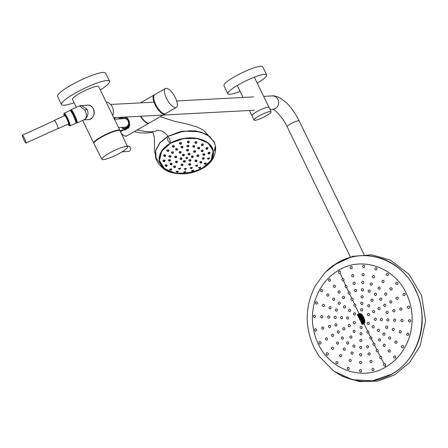 <?xml version="1.0" encoding="UTF-8"?>
<svg xmlns="http://www.w3.org/2000/svg" width="448" height="448" viewBox="0 0 448 448"><rect width="100%" height="100%" fill="white"/><g stroke="black" fill="none" stroke-linecap="round" stroke-linejoin="round"><path stroke-width="0.67" d="M118.58 127.596L124.869 127.266A4.329 3.954 -93 0 0 128.587 122.73A4.329 3.954 -93 0 0 124.41 118.619L114.475 119.146M122.998 117.197A6.418 5.858 -93 0 0 122.534 117.488M123.122 128.582A6.418 5.858 -93 0 0 125.009 129.237M121.397 127.45A6.042 5.516 -93 0 0 125.328 128.951L125.922 128.923A6.042 5.516 -93 0 0 127.333 128.643M124.964 127.484A4.553 4.155 -93 0 0 125.054 127.478A4.553 4.155 -93 0 0 128.962 122.713A4.553 4.155 -93 0 0 124.572 118.384A4.553 4.155 -93 0 0 124.482 118.39M123.581 127.333A4.553 4.155 -93 0 0 124.88 127.49A4.553 4.155 -93 0 0 128.789 122.718A4.553 4.155 -93 0 0 124.398 118.395A4.553 4.155 -93 0 0 123.122 118.686M22.4 135.195L54.41 120.579A4.329 0.588 65.5 0 1 56.745 124.275A4.329 0.588 65.5 0 1 58.005 128.458L25.995 143.074A4.329 0.588 -114.5 0 0 24.73 138.891A4.329 0.588 -114.5 0 0 22.4 135.195A4.329 0.588 -114.5 0 0 23.985 140.056A4.329 0.588 -114.5 0 0 25.995 143.074M54.236 120.663A4.553 0.616 65.5 0 1 54.32 120.378A4.553 0.616 65.5 0 1 56.773 124.264A4.553 0.616 65.5 0 1 58.1 128.66A4.553 0.616 65.5 0 1 57.831 128.537M54.32 120.378L64.714 115.629A4.553 0.616 65.5 0 1 67.166 119.515A4.553 0.616 65.5 0 1 68.499 123.917L58.1 128.66M371.935 337.372L371.526 339.097L370.703 339.203M315.291 285.83L324.968 272.619L337.557 262.769C364.392 246.506 401.296 259.157 415.206 289.391C430.349 318.758 419.054 359.38 391.642 374.158L372.462 380.778L352.397 379.719L333.844 371.174L319.015 356.132L313.964 347.486C304.55 326.62 304.987 306.068 315.286 285.824M410.021 334.958C405.849 349.194 397.768 359.884 385.79 367.018C362.594 381.192 330.226 370.098 318.259 343.874C311.987 330.478 310.738 316.59 314.524 302.221C318.696 287.98 326.771 277.295 338.755 270.155C361.95 255.982 394.313 267.075 406.28 293.306C412.552 306.701 413.801 320.583 410.021 334.958M363.647 323.075L362.869 321.994L363.647 323.075L362.88 324.486L361.698 323.814L361.553 322.907L362.281 324.374L363.003 324.386L363.647 323.075L367.5 330.954M361.626 318.853L361.491 319.967L359.895 320.034L359.537 319.346L359.839 318.136L360.982 318.002L361.626 318.853M362.23 318.214L362.936 320.852L364.482 323.131L364.678 322.722L363.093 320.706L362.438 318.08L360.836 316.053L360.321 313.802L359.755 313.398L362.23 318.214L360.539 316.086L359.755 313.398L360.175 313.449L360.853 316.019L362.387 317.99L363.322 320.975L364.678 322.722L364.482 323.131L362.88 320.902L362.158 318.242L361.525 318.595M362.807 317.901L361.81 316.674L360.769 313.757L361.11 313.897L361.15 315.358L362.869 317.845L363.759 320.746L364.868 321.625L364.778 322.017L364.269 321.451L362.807 317.901M364.778 321.905L363.07 317.716L361.312 314.994L361.693 316.025L363.009 317.598L364.129 320.869L364.868 321.625L363.546 319.917L363.048 317.738L361.463 315.666L361.11 313.897M363.614 318.058L361.575 314.255L361.928 315.42L363.513 317.492L364.185 320.068L364.818 320.858L363.614 318.058M364.818 320.874L363.692 317.386L361.906 314.563M361.934 314.541L363.686 317.296L364.84 320.522M381.377 358.568L384.076 363.765C385.678 363.636 386.064 364.37 385.235 365.966L385.79 367.018M362.018 323.495L361.917 322.622L361.474 322.874M361.698 323.814L361.553 322.907L361.917 322.622L362.538 323.859L363.154 323.462L362.936 322.65L363.087 323.686L362.477 323.91L362.018 323.501L362.919 323.826L363.266 323.064L362.914 322.672M359.559 318.595L359.895 319.917L360.752 320.354L361.659 318.998L363.356 322.487L362.869 321.994L362.124 322.42L362.41 323.008L362.908 322.722M333.614 334.779L332.254 334.18M361.844 321.479L362.617 321.115L361.301 321.871L362.303 320.398L361.95 319.665L361.62 320.779L360.797 320.88L361.172 322.61L362.846 321.591L362.617 321.031L362.897 321.614L361.172 322.61M360.724 321.686L360.746 320.818L361.57 320.684M361.659 318.998L361.11 318.136L359.974 318.114L359.638 318.612L360.472 317.929L359.974 318.114M364.801 321.899L363.434 320.146L362.796 317.878M361.676 314.39L363.709 317.352L364.806 320.55M362.611 321.104L362.897 321.614M362.639 321.11L361.323 321.871L361.15 321.563L361.407 321.093L361.788 321.513L362.27 320.393L361.984 319.805L361.62 320.779L362.006 319.805M361.788 321.513L362.303 320.398L361.973 319.794M361.598 320.762L361.105 320.656M360.937 320.656L361.34 320.639M361.194 322.554L360.735 321.059L361.015 320.706M359.206 315.784L358.154 316.389L359.206 315.784M358.154 316.389L358.434 316.966L359.033 316.618L359.24 317.044L359.38 317.341L358.781 317.682L359.061 318.254L360.786 317.262L359.061 318.254L360.786 317.262L360.506 316.691L359.817 317.089L359.47 316.372L360.158 315.974L359.873 315.476M359.688 315L358.988 313.55L358.579 313.785L359.005 314.664L358.702 314.838L358.389 314.199L357.991 314.429L358.092 315.185L357.728 314.423L357.319 314.658L357.963 315.991L359.688 315L357.963 315.991L357.42 314.686L357.756 314.507M361.508 318.64L361.626 319.01L360.562 320.337L361.088 320.275M362.891 322.062L362.225 322.448L362.914 322.062M362.124 322.42L362.454 322.924L362.936 322.65L362.454 322.924M362.281 324.374L362.841 324.442L362.281 324.374M364.543 322.986L362.998 320.914L362.253 318.209L360.623 316.014L360.175 313.449M362.981 317.794L361.122 315.106L360.886 313.841M364.846 320.858L363.541 317.498L361.704 314.39M361.816 321.513L361.402 321.154L361.15 321.563L361.407 321.093M361.245 322.521L360.825 321.653M360.158 315.974L359.47 316.372M358.506 316.882L358.254 316.417L358.434 316.966L359.106 316.534L359.509 317.363L358.882 317.71L359.509 317.363M358.473 316.882L359.083 316.534L359.38 317.341M358.781 317.682L359.106 318.17M360.73 317.24L360.506 316.691L360.786 317.262M360.511 316.77L359.817 317.167L360.534 316.77M359.817 317.167L359.419 316.344L360.102 315.946M359.005 314.664L358.702 314.916L358.394 314.283L358.092 314.457L358.4 315.09L358.098 315.269L357.728 314.507L357.319 314.658M358.002 315.913L359.632 314.972L358.988 313.55L358.674 313.807L359.128 314.686L358.702 313.807L359.01 313.628M358.702 314.922L359.128 314.686M357.991 314.429L358.417 314.278M361.497 318.612L360.259 317.962M361.178 320.242L359.985 319.99L359.666 318.612M359.755 319.654L360.074 319.463M362.482 322.924L362.247 322.442M361.581 322.907L361.9 322.722M362.774 324.453L361.799 323.781M358.282 316.417L359.906 315.476M359.128 318.17L358.904 317.705M358.036 315.907L357.442 314.686M358.428 315.09L358.114 314.451M360.125 319.558L360.937 319.749L361.273 319.357L361.183 318.814L360.976 319.715L360.052 319.463L360.119 318.69L360.819 318.45L361.172 318.797L360.466 318.517L360.002 319.116L360.718 319.766L361.105 318.836L360.052 319.463L360.758 319.822M361.502 318.573L360.321 318.584M360.836 319.788L360.506 319.844M360.83 318.444L360.31 318.545M360.074 319.435L360.315 318.528L360.78 318.444M329.297 268.57C345.022 255.948 362.393 252.56 381.41 258.412C403.267 265.776 420 288.036 421.865 312.95C424.491 337.702 411.841 362.936 391.815 374.248C373.716 383.891 355.65 383.678 337.613 373.615M327.83 354.962L327.331 355.118C326.301 355.914 325.629 352.24 327.191 352.699L327.191 352.699C328.44 353.102 328.658 353.853 327.846 354.95L327.83 354.962M408.173 335.339L407.747 335.451C406.224 334.902 406.179 334.096 407.618 333.026C408.934 333.491 409.119 334.258 408.173 335.339M409.774 322.028C408.01 321.171 407.966 320.359 409.646 319.603C410.967 320.068 411.146 320.841 410.189 321.922L409.965 322.017M408.554 308.454C406.767 307.574 406.722 306.768 408.43 306.029L408.43 306.029C409.746 306.488 409.926 307.261 408.974 308.342L408.705 308.448M396.805 282.078C398.121 282.542 398.294 283.315 397.326 284.39L397.068 284.491M316.204 331.005L315.694 331.167C314.658 331.979 314.026 328.278 315.571 328.748L315.571 328.748C316.809 329.151 317.027 329.902 316.21 330.999L316.204 331.005M77.129 122.976L85.338 119.112C86.867 116.424 86.682 113.417 84.773 110.096L79.638 105.818L71.075 109.721L70.93 110.734A7.162 0.969 -114.5 0 1 74.878 115.998A7.162 0.969 -114.5 0 1 76.272 122.422L77.129 122.976A7.286 0.986 -114.5 0 0 75.001 115.942A7.286 0.986 -114.5 0 0 71.075 109.721M79.996 105.694L81.323 105.403L87.069 109.334C88.659 112.762 88.082 116.021 85.338 119.112L84.151 119.773M76.272 122.354L76.636 122.186A6.362 0.862 -114.5 0 0 74.777 116.043A6.362 0.862 -114.5 0 0 71.35 110.617L70.986 110.779M74.094 102.698A26.712 4.575 -25.9 0 1 61.499 104.552A26.712 4.575 -25.9 0 1 74.637 93.464A26.712 4.575 -25.9 0 1 109.558 81.217A26.712 4.575 -25.9 0 1 100.307 89.97M61.499 104.552L57.579 96.482A26.712 4.575 -25.9 0 1 70.717 85.389A26.712 4.575 -25.9 0 1 105.638 73.147L109.558 81.217M254.066 120.058L251.972 115.741A9.47 1.624 -25.9 0 1 256.631 111.81A9.47 1.624 -25.9 0 1 269.013 107.464L271.107 111.782A9.47 1.624 -25.9 0 1 263.295 117.382A9.47 1.624 -25.9 0 1 254.066 120.058A9.47 1.624 -25.9 0 1 258.726 116.127A9.47 1.624 -25.9 0 1 271.107 111.782M257.242 83.154A21.554 3.69 154.1 0 0 266.633 74.911A21.554 3.69 154.1 0 0 238.459 84.79A21.554 3.69 154.1 0 0 227.858 93.738A21.554 3.69 154.1 0 0 240.145 91.454M266.633 74.911L262.713 66.836A21.554 3.69 154.1 0 0 234.539 76.72A21.554 3.69 154.1 0 0 223.938 85.669L227.858 93.738M252.028 115.858A9.503 1.63 -25.9 0 1 251.944 115.752A9.503 1.63 -25.9 0 1 259.784 110.141A9.503 1.63 -25.9 0 1 269.041 107.453A9.503 1.63 -25.9 0 1 269.069 107.582M199.091 131.667L183.243 131.202L168.006 136.416L165.894 137.726M159.79 161.342L159.376 160.026M213.035 150.27L213.119 151.693M170.587 143.142L161.627 151.318L159.482 160.72L164.517 168.616L175.364 173.152L189.045 173.124L202.076 168.521L211.042 160.362L213.186 150.959L208.146 143.046L197.305 138.527L183.624 138.561L170.587 143.142M159.398 160.754L164.5 168.65L175.358 173.18L189.073 173.135L202.11 168.526L211.126 160.317L213.259 150.853A27.384 17.545 169.6 0 0 170.548 143.086A27.384 17.545 169.6 0 0 159.398 160.754A27.384 17.545 169.6 0 0 202.11 168.526A27.384 17.545 169.6 0 0 213.259 150.853M215.275 145.421C216.115 147.582 216.653 160.944 202.608 168.426C194.062 173.102 184.985 174.742 175.364 173.354L173.74 173.04C161.588 171.394 155.014 159.242 155.579 156.414L155.714 150.567L159.852 142.951L167.877 136.506L178.444 132.233A30.352 19.449 169.6 0 1 178.562 132.205L190.288 130.704L201.152 132.205A30.352 19.449 169.6 0 1 201.258 132.233L209.815 136.562L214.648 143.03L215.275 145.421L214.166 141.73L207.194 134.551L195.446 130.799L181.322 131.342L167.838 136.276L159.723 142.828L155.652 150.41L156.022 157.892L160.647 164.242M167.731 137.872C167.328 140.078 168.106 141.652 170.061 142.587C170.391 140.689 169.938 138.975 168.706 137.458L167.731 137.872M214.245 151.015C215.494 149.279 215.858 147.734 215.337 146.367L214.245 151.015M176.266 171.64L176.081 171.382L178.259 171.13M186.626 150.522L186.43 150.203C186.973 149.15 187.69 149.016 188.574 149.8M179.172 152.662L178.976 152.342C179.525 151.301 180.242 151.178 181.126 151.967M182.476 155.4L182.286 155.086C182.834 154.062 183.551 153.933 184.436 154.706M188.104 154.448L187.914 154.14C188.462 153.104 189.174 152.97 190.058 153.731M193.665 151.866L193.469 151.553C194.018 150.5 194.729 150.354 195.614 151.122M191.397 157.102L191.201 156.794C191.75 155.77 192.466 155.63 193.346 156.38M180.141 159.006L179.945 158.693C180.499 157.685 181.216 157.556 182.101 158.323M174.798 157.282L174.608 156.962C175.157 155.949 175.879 155.831 176.764 156.615M175.554 162.221L175.358 161.913C175.913 160.922 176.635 160.804 177.514 161.566M183.428 161.655L183.238 161.353C183.792 160.345 184.509 160.222 185.388 160.966M189.056 160.703L188.866 160.401C189.42 159.393 190.131 159.253 191.01 159.998M197.008 156.061L196.812 155.758C197.361 154.722 198.072 154.577 198.951 155.316M195.082 161.151L194.886 160.849C195.44 159.841 196.157 159.695 197.03 160.418M188.787 164.746L188.597 164.45C189.157 163.458 189.868 163.324 190.742 164.046M181.076 165.166L180.886 164.87C181.44 163.884 182.162 163.761 183.036 164.5M201.258 151.284L201.062 150.976C201.606 149.901 202.317 149.733 203.19 150.478M197.775 148.478L197.579 148.159C198.117 147.067 198.828 146.905 199.713 147.678M192.842 146.793L192.646 146.462C193.178 145.365 193.894 145.214 194.779 146.014M187.046 146.429L186.844 146.093C187.382 144.995 188.098 144.855 188.989 145.678M181.087 147.426L180.886 147.09C181.429 146.003 182.146 145.88 183.042 146.714M175.689 149.677L175.487 149.341C176.036 148.271 176.753 148.159 177.649 148.999M171.5 152.897L171.298 152.561C171.847 151.525 172.57 151.418 173.46 152.253M169.025 156.699L168.823 156.374C169.378 155.366 170.1 155.271 170.99 156.083M168.56 160.636L168.364 160.317C168.924 159.337 169.646 159.242 170.531 160.037M170.167 164.22L169.971 163.912C170.537 162.954 171.259 162.859 172.138 163.626M173.65 167.026L173.454 166.729C174.02 165.788 174.742 165.682 175.622 166.421M178.584 168.717L178.394 168.426L180.555 168.09M184.38 169.081L184.195 168.801L186.346 168.426M190.338 168.084L190.154 167.804L192.293 167.39M195.737 165.838L195.552 165.553L197.686 165.105M199.931 162.618L199.741 162.327C200.295 161.33 201.006 161.168 201.869 161.851M202.406 158.81L202.21 158.514C202.765 157.489 203.476 157.321 204.338 158.015M202.866 154.874L202.675 154.571C203.218 153.518 203.93 153.35 204.798 154.067M207.715 147.969L206.08 148.478M206.046 148.882L205.85 148.568C206.377 147.414 207.077 147.196 207.95 147.913M201.477 145.197L201.275 144.866C201.79 143.668 202.49 143.461 203.386 144.256M194.998 142.979L194.796 142.626C195.3 141.406 196.011 141.226 196.913 142.089M187.387 142.486L187.18 142.122C187.695 140.902 188.406 140.75 189.319 141.674M179.564 143.786L179.357 143.41C179.883 142.218 180.6 142.1 181.513 143.058M172.474 146.709L172.267 146.334C172.805 145.197 173.527 145.107 174.44 146.07M166.97 150.914L166.768 150.545C167.317 149.475 168.045 149.414 168.952 150.36M165.463 155.394L163.761 155.501M163.722 155.887L163.52 155.534C164.08 154.543 164.808 154.498 165.71 155.4M164.864 160.58L163.156 160.675M163.111 161.034L162.91 160.703C163.481 159.785 164.214 159.746 165.11 160.586M165.217 165.726L165.026 165.43C165.598 164.562 166.331 164.517 167.222 165.295M169.786 169.411L169.596 169.137L171.786 168.958M209.821 152.678L208.191 153.199M208.152 153.586L207.962 153.289C208.499 152.191 209.199 151.973 210.056 152.622M207.542 158.738L207.357 158.463L209.457 157.808M204.294 163.716L204.109 163.458L206.22 162.859M198.789 167.922L198.61 167.681L200.732 167.149M191.699 170.845L191.52 170.61L193.659 170.173M183.876 172.138L183.697 171.898L185.853 171.556M165.262 168.935A27.121 17.382 -10.4 0 1 164.483 168.342A27.121 17.382 -10.4 0 1 159.701 160.95A27.121 17.382 -10.4 0 1 176.45 140.532A27.121 17.382 -10.4 0 1 208.169 143.248A27.121 17.382 -10.4 0 1 213.046 151.138L212.929 150.438A27.138 17.388 169.6 0 0 212.839 149.946A27.138 17.388 169.6 0 0 212.425 148.456M159.32 157.83A27.138 17.388 169.6 0 0 159.466 159.762A27.138 17.388 169.6 0 0 159.555 160.255L159.701 160.95C162.579 182.98 218.187 172.754 213.046 151.138A27.121 17.382 -10.4 0 1 210.689 160.58M193.306 170.43L193.502 170.671C193.172 171.522 192.618 171.634 191.839 170.996L193.306 170.43M181.67 158.015L181.832 158.441M182.745 146.955L182.879 147.196C182.756 148.081 182.196 148.182 181.21 147.487L182.745 146.955M181.11 146.961L181.21 147.487M199.444 147.582L199.416 147.924M198.061 148.333L197.798 147.969M199.41 147.941L199.562 148.187C199.422 149.083 198.867 149.195 197.898 148.529L199.41 147.941M175.347 166.309L175.314 166.617M173.936 166.908L173.673 166.561M175.302 166.645L175.375 167.278L174.854 167.63L173.779 167.149L175.302 166.645M170.694 156.307L170.828 156.542C170.671 157.422 170.111 157.506 169.148 156.794L170.694 156.307M204.025 158.284L204.187 158.525C203.896 159.438 203.342 159.555 202.53 158.883L204.025 158.284M191.968 167.636L192.125 168.123L191.498 168.644L190.467 168.19L191.968 167.636M200.385 167.434L200.581 167.675C200.312 168.538 199.758 168.661 198.923 168.045L200.385 167.434M205.878 163.167L206.074 163.408C205.839 164.287 205.285 164.422 204.417 163.806L205.878 163.167M197.361 165.362L197.534 165.603C197.26 166.471 196.706 166.583 195.866 165.934L197.361 165.362M201.55 162.114L201.718 162.355C201.415 163.262 200.861 163.374 200.054 162.702L201.55 162.114M207.648 147.762L207.659 148.193M207.648 148.232L207.805 148.484C207.502 149.447 206.954 149.587 206.158 148.904L207.648 148.232M206.814 149.29L206.069 148.411M204.4 153.798L204.546 154.185M204.49 154.336L204.646 154.577C204.557 155.456 204.002 155.574 202.989 154.935L204.49 154.336M209.742 152.947L209.916 153.194C209.479 154.129 208.93 154.274 208.27 153.625L209.742 152.947M202.871 150.282L202.938 150.601M202.888 150.741L203.039 150.987C202.804 151.866 202.25 151.984 201.382 151.34L202.888 150.741M198.626 155.12L198.694 155.428M198.638 155.568L198.794 155.809C198.542 156.699 197.988 156.811 197.131 156.139L198.638 155.568M207.575 158.301L207.665 158.799L209.132 158.133L209.317 158.379L209.21 157.797M164.814 160.782L164.942 161.011C164.444 161.963 163.878 162.019 163.246 161.185L164.814 160.782M165.25 165.323L165.357 165.906L166.908 165.491L166.65 166.242M170.122 159.729L170.268 160.126M170.229 160.255L170.369 160.49C170.251 161.364 169.691 161.448 168.689 160.742L170.229 160.255M171.814 163.414L171.875 163.716M171.83 163.845L171.976 164.08C171.836 164.954 171.276 165.038 170.296 164.338L171.83 163.845M176.434 156.408L176.501 156.722M176.456 156.85L176.602 157.086C176.495 157.959 175.935 158.054 174.927 157.366L176.456 156.85M177.19 161.358L177.251 161.661M177.206 161.795L177.352 162.036C177.218 162.91 176.658 163.005 175.678 162.316L177.206 161.795M165.43 155.607L165.542 155.826C165.222 156.699 164.657 156.761 163.85 156.01L165.43 155.607M185.506 171.786L185.696 172.026C185.254 172.889 184.694 172.984 184.022 172.312L185.506 171.786M180.23 168.319L180.309 168.958L179.771 169.31L178.718 168.834L180.23 168.319M177.918 171.343L178.069 171.847L177.503 172.278L176.411 171.825L177.918 171.343M184.414 168.666L184.514 169.198L186.189 168.902L186.088 168.375M171.461 169.159L171.618 169.394C171.5 170.19 170.94 170.257 169.932 169.602L171.461 169.159M195.86 143.422L195.11 142.99L196.633 142.374L196.263 143.321M196.661 142.061L196.767 142.621C196.482 143.562 195.927 143.685 195.104 142.99L195.014 142.475M188.283 142.957L187.499 142.503L189.045 141.943L188.614 142.89M194.482 146.272L194.628 146.513C194.499 147.403 193.945 147.515 192.959 146.843L194.482 146.272M188.698 145.925L188.832 146.166C188.709 147.056 188.154 147.162 187.163 146.479L188.698 145.925M187.068 145.958L187.163 146.479M203.095 144.558L203.241 144.805C202.938 145.757 202.384 145.891 201.589 145.214L203.095 144.558M168.678 150.578L168.784 150.797C168.661 151.614 168.095 151.682 167.098 151.004L168.678 150.578M177.352 149.229L177.486 149.47C177.346 150.354 176.786 150.444 175.812 149.744L177.352 149.229M172.491 146.216L172.598 146.77L174.171 146.306L173.723 147.196M171.522 152.438L171.623 152.981L173.303 152.712C173.152 153.597 172.592 153.686 171.623 152.975M184.005 154.398L184.167 154.84M181.244 143.304L181.356 143.534C181.49 144.362 180.936 144.458 179.682 143.819L181.244 143.304M166.639 165.911C165.687 166.286 165.687 166.286 166.639 165.911M194.264 146.658C193.357 147.218 193.357 147.218 194.264 146.658M199.203 148.333C198.302 148.91 198.302 148.91 199.203 148.333M202.686 151.138C201.796 151.721 201.796 151.721 202.686 151.138M204.294 154.739C203.409 155.322 203.409 155.322 204.294 154.739M203.829 158.693C202.95 159.264 202.95 159.264 203.829 158.693M198.43 155.971C197.534 156.52 197.534 156.52 198.43 155.971M195.093 151.771C194.186 152.314 194.186 152.314 195.093 151.771M188.048 150.438C187.135 150.97 187.135 150.97 188.048 150.438M188.468 146.311C187.55 146.849 187.55 146.849 188.468 146.311M182.51 147.342C181.586 147.857 181.586 147.857 182.51 147.342M189.526 154.381C188.625 154.907 188.625 154.907 189.526 154.381M192.819 157.03C191.918 157.562 191.918 157.562 192.819 157.03M196.504 161.078C195.614 161.616 195.614 161.616 196.504 161.078M201.354 162.529C200.48 163.089 200.48 163.089 201.354 162.529M197.159 165.782C196.286 166.32 196.286 166.32 197.159 165.782M191.761 168.062C190.882 168.577 190.882 168.577 191.761 168.062M190.21 164.702C189.319 165.222 189.319 165.222 190.21 164.702M190.478 160.647C189.582 161.174 189.582 161.174 190.478 160.647M184.85 161.616C183.949 162.126 183.949 162.126 184.85 161.616M183.898 155.344C182.991 155.859 182.991 155.859 183.898 155.344M181.563 158.962C180.656 159.471 180.656 159.471 181.563 158.962M180.594 152.606C179.682 153.115 179.682 153.115 180.594 152.606M177.111 149.621C176.176 150.114 176.176 150.114 177.111 149.621M172.922 152.874C171.987 153.35 171.987 153.35 172.922 152.874M176.221 157.254C175.302 157.746 175.302 157.746 176.221 157.254M170.442 156.705C169.512 157.17 169.512 157.17 170.442 156.705M176.971 162.204C176.064 162.697 176.064 162.697 176.971 162.204M182.498 165.15C181.597 165.648 181.597 165.648 182.498 165.15M185.802 169.086C184.912 169.585 184.912 169.585 185.802 169.086M180.006 168.739C179.105 169.226 179.105 169.226 180.006 168.739M175.067 167.065C174.16 167.535 174.16 167.535 175.067 167.065M169.982 160.658C169.053 161.118 169.053 161.118 169.982 160.658M171.59 164.259C170.666 164.718 170.666 164.718 171.59 164.259M171.209 169.59C170.285 169.988 170.285 169.988 171.209 169.59M207.48 148.613C206.606 149.285 206.606 149.285 207.48 148.613M202.91 144.928C202.014 145.583 202.014 145.583 202.91 144.928M166.18 88.29A10.926 4.049 60.1 0 0 165.441 88.497A10.926 4.049 60.1 0 0 167.373 99.994A10.926 4.049 60.1 0 0 176.327 107.453A10.926 4.049 60.1 0 0 174.882 96.841A10.926 4.049 60.1 0 0 166.18 88.29M165.441 88.497L154.683 94.679A10.926 4.049 60.1 0 0 156.615 106.17A10.926 4.049 60.1 0 0 165.57 113.63L176.327 107.453M154.42 94.87A10.926 4.049 60.1 0 0 154.118 95.004A10.926 4.049 60.1 0 0 156.05 106.495A10.926 4.049 60.1 0 0 165.01 113.954A10.926 4.049 60.1 0 0 165.273 113.764M140.851 116.234A10.926 4.049 60.1 0 0 149.363 122.942L165.01 113.954M118.882 119.05L120.103 117.55L120.893 118.294L120.266 118.933M126.526 116.995L129.842 125.647M124.236 130.071L123.883 129.69L123.491 130.01M125.339 129.987L124.18 129.965M122.416 117.214L120.893 118.294M123.883 129.69L128.229 128.094M128.694 128.212A0.913 0.448 -139.9 0 1 128.61 127.641A0.913 0.448 -139.9 0 1 128.755 127.562M126.078 129.825L126.129 129.074M120.277 131.074L120.982 131.074L120.887 131.438L120.982 131.074L120.294 131.309M140.437 116.256A10.926 4.049 60.1 0 0 149.044 123.127A10.926 4.049 60.1 0 0 149.195 123.021M120.445 130.934L122.41 129.802L123.351 130.026L120.887 131.438L120.691 131.97M122.41 129.802L123.631 129.853M123.351 130.026L129.909 125.199L126.773 116.984M120.254 117.326L118.714 118.905M101.903 159.286L93.884 143.494A14.588 2.498 -25.9 0 1 103.398 136.142A14.588 2.498 -25.9 0 1 118.754 130.368A14.588 2.498 -25.9 0 1 120.131 130.754L127.579 146.815A14.274 2.447 154.1 0 0 126.235 146.44A14.274 2.447 154.1 0 0 111.21 152.09A14.274 2.447 154.1 0 0 101.903 159.286A14.274 2.447 154.1 0 0 115.808 155.243A14.274 2.447 154.1 0 0 127.579 146.815M127.232 146.059L127.926 146.02A2.733 2.492 87 0 1 129.248 151.172A2.733 2.492 87 0 1 128.212 151.48L122.13 151.799M112.661 115.399A9.867 9.005 -93 0 0 106.058 101.814M119.974 130.57A14.571 2.498 154.1 0 0 119.93 130.374A14.571 2.498 154.1 0 0 100.878 137.054A14.571 2.498 154.1 0 0 93.716 143.102A14.571 2.498 154.1 0 0 93.839 143.259M119.93 130.374L98.711 86.682A14.571 2.498 154.1 0 0 79.666 93.363A14.571 2.498 154.1 0 0 72.498 99.411L76.339 107.318M120.91 118.804L123.273 117.169A6.042 5.516 -93 0 0 122.41 117.566A6.042 5.516 -93 0 0 120.943 118.798M121.369 127.45L125.328 128.951A6.042 5.516 -93 0 0 128.906 127.238M127.439 118.21A5.555 5.074 -93 0 0 122.422 118.009A5.555 5.074 -93 0 0 121.408 118.776M121.867 127.422A5.555 5.074 -93 0 0 129.674 124.572M64.165 115.881A6.373 0.862 65.5 0 1 65.296 115.433A6.373 0.862 65.5 0 1 69.031 123.603A6.373 0.862 65.5 0 1 67.95 124.169M64.154 115.886L63.784 114.005L64.254 113.17A6.983 0.946 65.5 0 1 68.012 119.129A6.983 0.946 65.5 0 1 70.05 125.877L69.121 125.686L67.939 124.169M64.254 113.17L70 110.55A6.983 0.946 65.5 0 1 73.763 116.508A6.983 0.946 65.5 0 1 75.802 123.25L70.05 125.877M377.86 351.697L380.285 356.446M374.573 345.195L376.779 349.563M371.526 339.097L373.503 343.056M368.553 333.099L370.586 337.198M363.356 322.487L363.608 323.092L362.656 324.458M338.755 270.155L339.209 271.18M340.178 273.353L342.507 278.51M343.498 280.683L345.677 285.41M346.679 287.577L348.712 291.928M349.726 294.09L351.63 298.122M352.654 300.278L354.452 304.046M355.482 306.197L361.301 318.259M332.573 336.577C331.145 335.664 331.1 334.858 332.45 334.152L332.45 334.152C333.71 334.572 333.917 335.328 333.066 336.42L332.573 336.571M320.594 343.795L320.079 343.969C319.038 344.77 318.399 341.068 319.95 341.544L319.95 341.544C321.194 341.947 321.406 342.698 320.594 343.795M326.99 339.998L326.486 340.161C325.035 339.164 324.99 338.358 326.357 337.736L326.357 337.736C327.611 338.15 327.824 338.906 326.99 339.998M338.856 333.032L338.369 333.183C336.941 332.31 336.902 331.498 338.246 330.758L338.246 330.758C339.511 331.184 339.713 331.94 338.856 333.032M344.389 329.812L343.907 329.958C342.322 329.42 342.283 328.614 343.79 327.533L343.79 327.533C345.061 327.964 345.257 328.72 344.389 329.812M349.709 326.726L349.238 326.866C347.816 326.043 347.777 325.231 349.115 324.447L349.115 324.447C350.392 324.878 350.588 325.64 349.709 326.726M354.81 323.781L354.34 323.921C352.856 323.002 352.817 322.196 354.222 321.496L354.222 321.496C355.499 321.933 355.695 322.694 354.81 323.781M361.631 328.502L361.166 328.642C359.666 327.964 359.621 327.152 361.049 326.217C362.326 326.654 362.522 327.415 361.631 328.502M368.715 324.436L368.256 324.565C366.722 323.837 366.682 323.03 368.138 322.146L368.138 322.146C369.421 322.582 369.617 323.35 368.715 324.436M368.978 315.644L368.519 315.773C366.996 315.017 366.951 314.205 368.402 313.348L368.402 313.354C369.684 313.796 369.88 314.558 368.978 315.644M361.57 308.633L361.575 308.633C362.858 309.07 363.054 309.837 362.152 310.918L361.693 311.052C360.198 310.402 360.158 309.59 361.575 308.627M355.068 314.989L354.603 315.129C353.097 314.451 353.058 313.645 354.486 312.704L354.486 312.704C355.768 313.141 355.958 313.902 355.068 314.989M338.089 344.148L337.596 344.305C336.162 343.398 336.123 342.591 337.473 341.88C338.733 342.3 338.94 343.056 338.089 344.148M333.088 349.39L332.59 349.552C331.134 348.561 331.089 347.754 332.461 347.127C333.715 347.542 333.928 348.298 333.088 349.39M342.86 339.192L342.373 339.343C340.945 338.47 340.9 337.663 342.25 336.918L342.25 336.918C343.515 337.344 343.717 338.1 342.86 339.192M344.753 350.213L344.266 350.364C342.838 349.479 342.793 348.673 344.137 347.945C345.402 348.365 345.61 349.121 344.753 350.213M337.462 363.703L336.952 363.866C335.518 363.25 335.468 362.443 336.812 361.446L336.812 361.446C338.066 361.855 338.285 362.606 337.462 363.703M341.186 356.754L340.687 356.916C339.254 355.986 339.209 355.18 340.558 354.491L340.558 354.491C341.818 354.906 342.026 355.662 341.186 356.754M348.169 344.025L347.687 344.17C346.259 343.314 346.22 342.507 347.564 341.751L347.564 341.751C348.83 342.177 349.031 342.933 348.169 344.025M352.604 354.2L352.122 354.346C350.694 353.472 350.655 352.666 351.994 351.926L351.994 351.926C353.259 352.352 353.466 353.108 352.604 354.2M348.79 369.454L348.286 369.611C346.83 368.626 346.786 367.819 348.146 367.192L348.146 367.192C349.412 367.606 349.625 368.362 348.79 369.454M350.722 361.598L350.235 361.749C348.802 360.847 348.757 360.041 350.101 359.33C351.366 359.75 351.574 360.506 350.722 361.598M354.43 347.2L353.948 347.346C352.52 346.5 352.481 345.694 353.819 344.921L353.819 344.921C355.096 345.352 355.298 346.114 354.43 347.2M361.11 355.83L360.629 355.975C359.201 355.13 359.162 354.323 360.5 353.55L360.5 353.55C361.777 353.982 361.978 354.743 361.11 355.83M361.054 371.812L360.567 371.963C359.128 371.062 359.083 370.255 360.427 369.544L360.427 369.544C361.698 369.964 361.906 370.72 361.054 371.812M361.054 363.58L360.573 363.731C359.145 362.863 359.1 362.051 360.433 361.306L360.433 361.306C361.71 361.732 361.917 362.488 361.054 363.58M361.206 348.499L360.73 348.645C359.313 347.816 359.274 347.01 360.606 346.22L360.601 346.22C361.883 346.651 362.079 347.413 361.206 348.499M369.684 355.001L369.214 355.141C367.623 354.648 367.584 353.842 369.085 352.716C370.367 353.153 370.563 353.914 369.684 355.001M373.43 370.614L372.954 370.759C371.515 369.925 371.465 369.113 372.814 368.34L372.814 368.34C374.091 368.766 374.298 369.527 373.43 370.614M371.47 362.572L371 362.718C369.572 361.9 369.527 361.088 370.86 360.293L370.86 360.293C372.142 360.724 372.344 361.486 371.47 362.572M368.043 347.838L367.573 347.978C366.15 347.183 366.111 346.377 367.444 345.554L367.444 345.559C368.726 345.99 368.922 346.752 368.043 347.838M377.748 351.764L377.289 351.898C375.777 351.238 375.732 350.431 377.16 349.479L377.154 349.479C378.442 349.916 378.644 350.678 377.748 351.764M385.062 365.949L384.602 366.083C383.174 365.299 383.13 364.493 384.462 363.664L384.462 363.664C385.75 364.101 385.952 364.862 385.062 365.949M381.265 358.646L380.806 358.781C379.389 357.991 379.344 357.185 380.671 356.356L380.671 356.356C381.959 356.793 382.155 357.56 381.265 358.646M374.466 345.262L374.007 345.397C372.495 344.725 372.456 343.918 373.878 342.972L373.878 342.972C375.166 343.414 375.362 344.176 374.466 345.262M384.754 346.343L384.3 346.478C382.794 345.85 382.749 345.038 384.171 344.053L384.171 344.053C385.459 344.495 385.655 345.262 384.754 346.343M395.164 358.126L394.716 358.254C393.198 357.554 393.154 356.748 394.582 355.83L394.582 355.835C395.881 356.278 396.077 357.045 395.164 358.126M389.771 352.061L389.318 352.19C387.722 351.428 387.682 350.622 389.189 349.765C390.482 350.213 390.678 350.974 389.771 352.061M380.05 340.939L379.59 341.074C378.084 340.435 378.045 339.629 379.467 338.649L379.467 338.649C380.755 339.091 380.951 339.858 380.05 340.939M389.771 339.237C388.226 338.615 388.186 337.809 389.642 336.812L389.642 336.812C390.942 337.26 391.132 338.027 390.219 339.108L389.771 339.231M403.049 347.687L402.612 347.805C401.083 347.25 401.038 346.444 402.478 345.386C403.788 345.839 403.978 346.606 403.049 347.687M396.407 343.269L395.965 343.392C394.442 342.782 394.397 341.97 395.836 340.967L395.836 340.967C397.141 341.421 397.331 342.188 396.407 343.269M383.824 332.881L383.83 332.881C385.123 333.323 385.314 334.09 384.406 335.171L383.953 335.3C382.424 334.65 382.379 333.844 383.83 332.875M393.77 330.546L393.327 330.669C391.804 330.047 391.759 329.241 393.204 328.244L393.204 328.25C394.503 328.698 394.694 329.465 393.77 330.546M400.288 332.993C398.776 332.399 398.731 331.593 400.159 330.568L400.159 330.568C401.47 331.022 401.66 331.789 400.725 332.87L400.288 332.987M387.234 328.35L386.792 328.474C385.258 327.83 385.213 327.018 386.669 326.054C387.962 326.502 388.153 327.27 387.234 328.35M395.17 321.25L394.733 321.367C393.215 320.762 393.17 319.95 394.61 318.942L394.61 318.948C395.914 319.402 396.099 320.169 395.17 321.25M402.422 321.574L401.996 321.686C400.467 321.126 400.422 320.32 401.873 319.267C403.183 319.726 403.368 320.499 402.422 321.574M388.354 320.942L387.912 321.065C386.389 320.432 386.344 319.626 387.789 318.64C389.088 319.094 389.273 319.855 388.354 320.942M393.887 311.965C392.353 311.366 392.314 310.559 393.764 309.534L393.764 309.54C395.074 309.994 395.259 310.766 394.318 311.842L393.887 311.959M401.391 310.15L400.971 310.262C399.375 309.842 399.336 309.036 400.848 307.838C402.158 308.302 402.343 309.07 401.391 310.15M387.677 313.443L387.234 313.566C385.706 312.928 385.666 312.122 387.117 311.142C388.416 311.595 388.601 312.362 387.677 313.443M391.278 302.977L390.852 303.089C389.312 302.495 389.273 301.683 390.729 300.664L390.729 300.67C392.034 301.129 392.218 301.896 391.278 302.977M404.051 293.233C405.373 293.703 405.546 294.476 404.572 295.551L404.314 295.646M397.695 299.376L397.281 299.488C395.483 298.53 395.438 297.718 397.158 297.063C398.474 297.528 398.653 298.295 397.695 299.376M385.252 306.376L384.815 306.494C383.298 305.866 383.258 305.054 384.698 304.074L384.698 304.074C385.997 304.528 386.182 305.295 385.252 306.376M386.254 295.243L385.823 295.361C384.289 294.767 384.25 293.961 385.706 292.936L385.711 292.936C387.01 293.395 387.195 294.162 386.254 295.243M391.591 289.985L391.177 290.097C389.407 289.184 389.368 288.378 391.059 287.672C392.37 288.137 392.549 288.91 391.591 289.985M381.248 300.216L380.811 300.334C379.271 299.712 379.232 298.9 380.694 297.909L380.694 297.914C381.993 298.368 382.178 299.135 381.248 300.216M379.59 289.178L379.159 289.302C377.625 288.697 377.591 287.885 379.042 286.877L379.042 286.877C380.341 287.33 380.526 288.103 379.59 289.178M387.296 275.755C385.728 274.949 385.689 274.142 387.184 273.33C388.5 273.801 388.674 274.574 387.705 275.649L387.447 275.744M383.494 282.621L383.074 282.733C381.506 281.865 381.466 281.053 382.962 280.308C384.266 280.773 384.446 281.54 383.494 282.621M375.939 295.383L375.497 295.506C373.974 294.862 373.934 294.05 375.379 293.082L375.379 293.082C376.678 293.535 376.863 294.297 375.939 295.383M371.739 285.197L371.302 285.32C369.768 284.682 369.729 283.875 371.19 282.895L371.19 282.895C372.484 283.349 372.669 284.116 371.739 285.197M375.962 270.01C374.349 269.489 374.315 268.682 375.85 267.585C377.16 268.05 377.334 268.817 376.376 269.898L376.113 270.004M373.957 277.782L373.531 277.894C371.913 277.396 371.879 276.59 373.419 275.47L373.419 275.475C374.718 275.934 374.898 276.702 373.957 277.782M369.678 292.208L369.236 292.331C367.702 291.665 367.668 290.858 369.118 289.906L369.118 289.906C370.412 290.36 370.597 291.122 369.678 292.208M363.233 283.562L362.79 283.69C361.262 283.013 361.222 282.206 362.678 281.266L362.678 281.266C363.966 281.714 364.157 282.481 363.233 283.562M363.681 267.658C362.158 266.61 362.118 265.804 363.574 265.233C364.874 265.692 365.047 266.459 364.106 267.54L363.832 267.652M363.63 275.794L363.194 275.918C361.659 275.279 361.626 274.473 363.082 273.493L363.082 273.493C364.375 273.946 364.56 274.714 363.63 275.794M362.902 290.903L362.449 291.032C360.914 290.388 360.875 289.582 362.342 288.607L362.337 288.607C363.625 289.055 363.815 289.822 362.902 290.903M354.659 284.39L354.206 284.525C352.677 283.825 352.638 283.018 354.099 282.1L354.094 282.1C355.382 282.542 355.566 283.31 354.659 284.39M351.187 266.437C352.475 266.885 352.654 267.652 351.736 268.733L351.445 268.856M353.214 276.802L352.761 276.931C351.232 276.226 351.193 275.419 352.66 274.506L352.654 274.506C353.942 274.954 354.127 275.722 353.214 276.802M356.065 291.564L355.611 291.698C354.094 290.942 354.054 290.13 355.499 289.274L355.499 289.274C356.782 289.716 356.972 290.483 356.065 291.564M346.595 287.627L346.13 287.762C344.764 286.983 344.73 286.177 346.024 285.337L346.024 285.342C347.301 285.779 347.491 286.541 346.595 287.627M339.539 271.113L339.539 271.113C340.816 271.555 341.001 272.317 340.105 273.403L339.797 273.532M343.42 280.734L342.955 280.868C341.589 280.067 341.555 279.261 342.854 278.443L342.849 278.443C344.126 278.886 344.316 279.647 343.42 280.734M349.642 294.146L349.177 294.28C347.654 293.507 347.62 292.695 349.065 291.855C350.342 292.298 350.532 293.059 349.642 294.146M339.595 293.048L339.119 293.188C337.624 292.494 337.59 291.682 339.013 290.763C340.284 291.2 340.474 291.962 339.595 293.048M329.526 281.366C328.149 280.571 328.115 279.765 329.426 278.942L329.426 278.942C330.686 279.373 330.882 280.134 330.002 281.221L329.683 281.361M334.326 285.034L334.331 285.034C335.602 285.466 335.793 286.227 334.914 287.314L334.438 287.459C332.942 286.742 332.909 285.936 334.337 285.034M344.058 298.463L343.588 298.603C342.093 297.92 342.054 297.114 343.476 296.178L343.476 296.178C344.753 296.615 344.943 297.377 344.058 298.463M333.648 300.429C332.237 299.578 332.203 298.771 333.542 298.004L333.542 298.01C334.807 298.435 335.003 299.197 334.13 300.283L333.838 300.423M321.63 291.816C320.219 290.926 320.186 290.119 321.524 289.391L321.524 289.391C322.778 289.811 322.98 290.567 322.123 291.659L321.782 291.81M328.278 296.106L327.79 296.257C326.385 295.389 326.351 294.582 327.684 293.832L327.684 293.832C328.944 294.258 329.146 295.014 328.278 296.106M339.702 304.231L339.226 304.377C337.809 303.554 337.77 302.747 339.114 301.952L339.114 301.952C340.385 302.383 340.581 303.145 339.702 304.231M330.579 308.846L330.092 308.997C328.681 308.129 328.642 307.317 329.98 306.572L329.98 306.572C331.24 306.998 331.442 307.754 330.579 308.846M316.999 304.007L316.495 304.17C315.078 303.229 315.039 302.422 316.383 301.75L316.389 301.75C317.632 302.165 317.839 302.915 316.999 304.007M323.966 306.505L323.467 306.656C322.05 305.771 322.017 304.965 323.355 304.237L323.361 304.237C324.615 304.657 324.817 305.413 323.966 306.505M336.874 311.058L336.392 311.203C334.97 310.352 334.936 309.54 336.274 308.778L336.274 308.778C337.546 309.21 337.742 309.966 336.874 311.058M329.179 318.142L328.686 318.298C327.264 317.414 327.225 316.607 328.569 315.874C329.829 316.294 330.03 317.055 329.179 318.142M314.474 317.593C313.029 316.574 312.99 315.767 314.356 315.174L314.356 315.174C315.599 315.582 315.806 316.333 314.983 317.425L314.63 317.587M322.263 317.8L321.765 317.957C320.348 317.027 320.309 316.221 321.647 315.532L321.647 315.532C322.902 315.952 323.109 316.708 322.263 317.8M335.754 318.466L335.272 318.612C333.687 318.074 333.648 317.268 335.154 316.193L335.154 316.193C336.42 316.618 336.622 317.374 335.754 318.466M330.025 327.55L329.532 327.701C328.104 326.794 328.065 325.987 329.414 325.282L329.414 325.282C330.674 325.702 330.876 326.458 330.025 327.55M323.294 329.224L322.795 329.386C321.345 328.39 321.3 327.583 322.672 326.962L322.672 326.962C323.926 327.376 324.134 328.132 323.294 329.224M336.431 325.965L335.944 326.11C334.527 325.254 334.488 324.447 335.826 323.686L335.826 323.691C337.092 324.117 337.294 324.873 336.431 325.965M351.45 338.139L350.974 338.285C349.563 337.45 349.518 336.644 350.851 335.86L350.851 335.866C352.122 336.291 352.324 337.053 351.45 338.139M354.614 332.511L354.138 332.651C352.75 331.822 352.71 331.01 354.021 330.232C355.298 330.663 355.494 331.425 354.614 332.511M361.329 341.533L360.858 341.673C359.436 340.861 359.391 340.054 360.735 339.254L360.735 339.254C362.012 339.685 362.208 340.446 361.329 341.533M361.474 334.869L361.004 335.009C359.615 334.197 359.57 333.39 360.886 332.584L360.881 332.584C362.163 333.021 362.359 333.782 361.474 334.869M371.381 339.08L370.922 339.214C369.41 338.548 369.365 337.742 370.793 336.79C372.081 337.232 372.277 337.994 371.381 339.08M367.993 333.301C366.486 332.646 366.447 331.839 367.87 330.876L367.87 330.876C369.152 331.313 369.348 332.074 368.458 333.161L367.993 333.295M378.459 331.565C376.93 330.826 376.891 330.019 378.336 329.14L378.336 329.14C379.624 329.582 379.82 330.35 378.913 331.43L378.459 331.559M373.688 327.852L373.229 327.986C371.694 327.23 371.655 326.418 373.106 325.562L373.106 325.562C374.394 326.004 374.59 326.766 373.688 327.852M381.909 320.645L381.455 320.768C379.926 320.118 379.887 319.306 381.338 318.349L381.338 318.349C382.631 318.797 382.822 319.558 381.909 320.645M375.189 318.069L375.189 318.069C376.482 318.511 376.673 319.278 375.766 320.359L375.312 320.488C373.766 319.833 373.727 319.026 375.189 318.063M379.557 309.607L379.109 309.73C377.541 309.109 377.502 308.302 378.991 307.306L378.991 307.306C380.285 307.759 380.475 308.521 379.557 309.607M374.136 312.693L373.682 312.822C372.07 311.942 372.03 311.136 373.565 310.397C374.853 310.845 375.043 311.612 374.136 312.693M372.495 301.274L372.047 301.398C370.513 300.765 370.474 299.958 371.935 298.978L371.935 298.978C373.223 299.426 373.414 300.188 372.495 301.274M369.23 306.908L368.777 307.037C367.231 306.382 367.192 305.575 368.659 304.612L368.659 304.612C369.947 305.06 370.138 305.822 369.23 306.908M362.617 297.881L362.163 298.01C360.623 297.349 360.584 296.542 362.051 295.585L362.046 295.59C363.334 296.033 363.524 296.794 362.617 297.881M362.37 304.55L361.911 304.685C360.203 303.374 360.164 302.568 361.799 302.26L361.794 302.26C363.082 302.702 363.272 303.47 362.37 304.55M352.565 300.339L352.1 300.474C350.599 299.824 350.566 299.018 351.988 298.049L351.988 298.049C353.265 298.491 353.461 299.253 352.565 300.339M355.387 306.258L354.928 306.393C353.427 305.743 353.388 304.931 354.81 303.968L354.81 303.968C356.093 304.41 356.283 305.172 355.387 306.258M345.033 307.983L344.562 308.123C343.062 307.429 343.022 306.622 344.445 305.698C345.722 306.135 345.918 306.897 345.033 307.983M350.157 311.567L349.692 311.707C348.186 311.018 348.146 310.212 349.574 309.282L349.574 309.282C350.851 309.719 351.047 310.481 350.157 311.567M341.443 316.49L341.443 316.49C342.714 316.921 342.916 317.682 342.042 318.769L341.561 318.914C340.15 318.086 340.11 317.279 341.449 316.49M347.486 316.781L347.491 316.781C348.762 317.212 348.958 317.974 348.079 319.06L347.609 319.2C346.22 318.371 346.181 317.559 347.491 316.775M83.966 119.857L87.982 119.644A7.286 6.653 -93 0 0 94.237 112.017A7.286 6.653 -93 0 0 87.214 105.095L79.638 105.818M84.773 110.096L87.069 109.334M364.118 254.632L299.191 120.921A6.681 1.142 154.1 0 0 292.684 122.808A6.681 1.142 154.1 0 0 287.174 126.75L350.386 256.928M299.191 120.921C295.742 113.893 291.586 107.951 286.726 103.096L281.025 98.526C276.847 96.342 273.913 95.469 272.222 95.906A6.681 6.098 87 0 1 278.662 102.25A6.681 6.098 87 0 1 272.927 109.245L269.954 109.402M208.118 143.382A27.037 17.326 169.6 0 0 161.958 151.273A27.037 17.326 169.6 0 0 188.955 173.029A27.037 17.326 169.6 0 0 208.118 143.382M181.793 158.558L181.938 158.799C181.821 159.673 181.261 159.774 180.264 159.09L181.793 158.558M186.049 158.402A0.851 0.543 -10.4 0 1 185.898 158.161A0.851 0.543 -10.4 0 1 186.637 157.472A0.851 0.543 -10.4 0 1 187.566 157.858A0.851 0.543 -10.4 0 1 187.18 158.43M190.428 164.287L190.585 164.528C190.456 165.402 189.896 165.502 188.916 164.836L190.428 164.287M196.711 160.67L196.874 160.91C196.75 161.784 196.196 161.89 195.205 161.235L196.711 160.67M189.185 160.793L190.854 160.479C190.736 161.353 190.176 161.459 189.185 160.787M193.038 156.621L193.189 156.867C192.998 157.724 192.444 157.83 191.52 157.181L193.038 156.621M182.722 164.735L182.879 164.976C182.739 165.844 182.179 165.945 181.205 165.267L182.722 164.735M185.074 161.207L185.226 161.448C185.102 162.322 184.542 162.422 183.557 161.745L185.074 161.207M195.306 151.368L195.457 151.614C195.3 152.499 194.746 152.611 193.788 151.934L195.306 151.368M188.272 150.041L188.418 150.282C188.266 151.172 187.712 151.273 186.743 150.59L188.272 150.041M189.75 153.978L189.902 154.218C189.795 155.092 189.241 155.193 188.227 154.526L189.75 153.978M180.83 152.208L180.97 152.443C180.824 153.328 180.264 153.429 179.295 152.74L180.83 152.208M184.128 154.941L184.274 155.182C184.178 156.055 183.624 156.156 182.605 155.484L184.128 154.941M186.362 158.502A0.515 0.33 -10.4 0 1 187.247 158.351A0.515 0.33 -10.4 0 1 186.362 158.502M167.838 136.276C165.463 132.843 162.641 130.934 159.359 130.542C155.092 129.332 157.41 134.473 137.026 129.909M121.705 134.142L124.914 136.136L126.7 135.962A10.926 4.049 -119.9 0 1 121.38 133.448M114.794 119.129A10.926 4.049 -119.9 0 1 115.226 117.594M70 110.55C71.126 111.39 69.658 108.086 73.422 114.593C77.47 123.071 76.104 123.245 75.802 123.25M360.158 313.499C361.021 316.411 361.771 317.951 362.404 318.108C362.813 320.242 363.558 321.782 364.638 322.722L364.51 322.997M362.846 321.591L361.217 322.526M361.866 322.717L362.012 323.501M359.414 316.35L359.811 317.162M358.086 315.263L357.722 314.502M359.632 314.978L358.977 313.622M358.691 314.91L358.383 314.272M326.726 270.878L333.183 265.429L352.671 256.301L371.879 254.845L390.37 260.064L409.164 274.462L421.557 295.411L425.6 320.83L420.151 345.828L409.623 362.505L394.778 374.802L377.843 381.086L359.716 381.618L343.05 376.65L333.396 370.854M404.169 295.652C402.578 295.226 402.539 294.414 404.046 293.227M396.922 284.502C395.321 284.06 395.282 283.254 396.799 282.078M351.288 268.862C349.759 268.15 349.726 267.344 351.193 266.437M339.64 273.538C338.318 274.165 338.206 270.502 339.545 271.113M87.982 119.644C96.589 119.633 95.771 104.194 87.214 105.095M287.174 126.75C283.282 118.328 275.99 110.163 272.636 109.234M263.654 96.359L272.222 95.906M237.25 85.495L243.057 97.451M249.39 110.488L251.944 115.752M254.346 77.19L269.041 107.453M175.51 173.527L174.944 173.012M191.738 170.47L191.834 170.996M193.407 170.128L193.502 170.671M180.169 158.564L180.264 159.096M181.843 158.273L181.938 158.794M185.802 157.634L186.11 158.508L187.566 157.858L187.471 157.326M182.784 146.664L182.879 147.19M197.803 148.014L197.898 148.534M199.461 147.644L199.562 148.182M173.678 166.606L173.779 167.149M175.364 166.365L175.459 166.886M169.047 156.251L169.148 156.8M170.733 156.027L170.828 156.542M202.434 158.368L202.524 158.883M204.086 157.982L204.187 158.525M190.372 167.664L190.467 168.19M192.041 167.345L192.142 167.877M198.828 167.53L198.923 168.045M200.48 167.121L200.581 167.675M204.327 163.302L204.417 163.811M205.968 162.837L206.074 163.408M195.77 165.413L195.866 165.934M197.434 165.066L197.534 165.603M199.959 162.187L200.054 162.702M201.617 161.812L201.718 162.355M188.815 164.315L188.916 164.842M190.49 164.002L190.585 164.528M195.11 160.714L195.205 161.235M196.773 160.373L196.874 160.91M189.084 160.266L189.179 160.793M190.758 159.947L190.854 160.479M207.698 147.896L207.81 148.478M202.894 154.426L202.989 154.935M204.546 154.034L204.646 154.577M208.18 153.132L208.27 153.625M209.81 152.606L209.916 153.194M201.286 150.83L201.376 151.346M202.938 150.438L203.039 150.987M197.03 155.618L197.126 156.139M198.699 155.271L198.794 155.809M191.419 156.654L191.52 157.181M193.088 156.335L193.189 156.862M163.139 160.602L163.246 161.185M164.853 160.513L164.942 161.006M166.958 165.222L167.054 165.721C167.014 166.516 166.449 166.578 165.357 165.906L165.357 165.906M168.588 160.199L168.689 160.742M170.274 159.975L170.369 160.49M170.195 163.794L170.296 164.338M171.881 163.565L171.976 164.08M174.826 156.834L174.927 157.366M176.506 156.565L176.602 157.086M175.582 161.784L175.678 162.316M177.257 161.51L177.358 162.03M163.744 155.434L163.85 156.01M165.452 155.327L165.547 155.826M183.921 171.769L184.016 172.312M185.595 171.5L185.696 172.026M178.618 168.302L178.718 168.84M180.298 168.039L180.393 168.56M176.305 171.265L176.411 171.825M178.002 171.069L178.091 171.584M181.104 164.735L181.205 165.267M182.784 164.45L182.879 164.97M183.456 161.218L183.557 161.745M185.13 160.922L185.231 161.442M169.826 169.03L169.926 169.602M171.528 168.89L171.618 169.394M187.404 141.982L187.499 142.509M189.067 141.63L189.168 142.178C188.978 143.063 188.423 143.175 187.499 142.503L187.499 142.503M192.864 146.322L192.959 146.843M194.527 145.97L194.628 146.513M188.737 145.634L188.832 146.166M193.693 151.413L193.788 151.934M195.356 151.077L195.457 151.609M186.648 150.069L186.743 150.595M188.317 149.755L188.418 150.282M188.132 154L188.227 154.526M189.801 153.686L189.902 154.213M201.494 144.71L201.589 145.214M203.134 144.234L203.241 144.805M166.992 150.433L167.098 151.004M168.694 150.287L168.79 150.797M175.711 149.212L175.812 149.75M177.391 148.943L177.486 149.464M174.182 146.009L174.278 146.524C174.3 147.364 173.74 147.448 172.598 146.77M173.208 152.197L173.303 152.712M179.2 152.208L179.295 152.74M180.874 151.917L180.97 152.443M182.504 154.952L182.605 155.484M184.178 154.655L184.274 155.182M179.581 143.276L179.682 143.819M181.261 143.002L181.356 143.534M186.183 168.902L185.562 169.658L184.514 169.198M209.311 158.379C209.02 159.281 208.471 159.421 207.665 158.799M214.166 141.73L203.353 130.06L196.969 126.963L187.79 124.247L173.606 120.988L160.261 116.682M134.21 131.65L140.062 132.871L147.862 132.994L152.958 132.104M152.359 132.227L153.154 133.146L154.409 137.547L154.566 150.511L155.663 156.783M140.398 102.883L154.118 95.004M125.933 117.029L127.809 118.653L128.946 120.674L129.41 122.097L129.5 125.826L128.61 127.641L125.199 129.198M120.411 130.945L119.974 131.471M115.175 117.594L114.626 119.134M120.417 130.939L122.388 129.808M126.7 135.962L149.044 123.127M253.607 96.891L176.646 100.968M154.028 102.161L110.622 104.462M254.313 110.23L113.758 117.673M82.706 120.434L93.716 143.102"/></g></svg>
